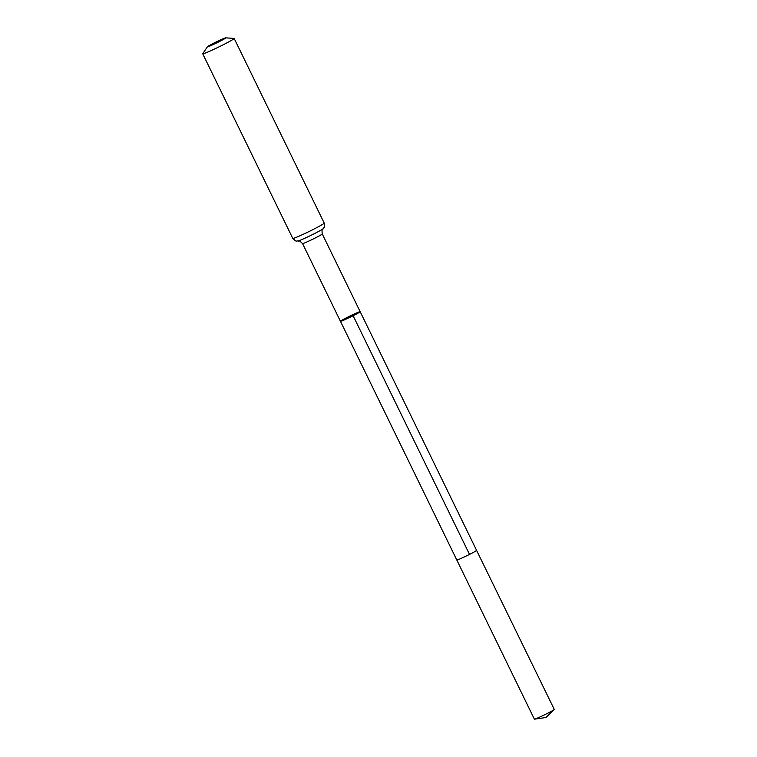 <?xml version="1.0" encoding="UTF-8"?>
<svg xmlns="http://www.w3.org/2000/svg" width="757" height="757" viewBox="0 0 757 757"><rect width="100%" height="100%" fill="white"/><g stroke="black" fill="none" stroke-linecap="round" stroke-linejoin="round"><path stroke-width="1.14" d="M353.131 315.745A10.967 0.577 154 0 1 340.461 321.309A10.967 0.577 154 0 1 347.501 317.259A10.967 0.577 154 0 1 360.171 311.695A10.967 0.577 154 0 1 353.131 315.745A10.967 0.577 154 0 1 340.461 321.309L302.535 243.565A10.967 0.577 -26 0 0 315.205 238.001A10.967 0.577 -26 0 0 322.255 233.951L360.171 311.695A10.967 0.577 154 0 1 353.131 315.745M219.218 41.644A10.201 0.53 154 0 1 207.446 46.764A10.201 0.53 154 0 1 216.37 41.872A10.201 0.53 154 0 1 225.718 37.85A10.201 0.53 154 0 1 219.218 41.644M225.718 37.85L234.064 38.418A17.496 0.918 154 0 1 234.168 38.456A17.496 0.918 154 0 1 222.927 44.918A17.496 0.918 154 0 1 202.725 53.794A17.496 0.918 154 0 1 202.753 53.69L207.446 46.764M456.859 559.972A10.967 0.577 154 0 0 466.965 555.676A10.967 0.577 154 0 0 476.579 550.348L554.275 709.413A11.081 0.577 154 0 1 554.19 709.564A11.081 0.577 154 0 1 544.576 714.797A11.081 0.577 154 0 1 534.527 719.15A11.081 0.577 154 0 1 534.366 719.131L340.461 321.309M350.567 317.022L350.321 316.502L353.131 315.745L469.529 554.408M234.168 38.456L324.223 223.107A17.496 0.918 154 0 1 312.982 229.57A17.496 0.918 154 0 1 292.779 238.436C297.984 243.186 295.599 240.272 297.889 241.029C299.422 241.738 297.87 239.042 302.535 243.565M324.223 223.107C324.762 230.128 323.93 226.447 323.116 228.728A14.232 0.748 154 0 1 314.098 233.79A14.232 0.748 154 0 1 297.889 241.029M323.116 228.728C322.737 230.365 321.564 227.488 322.255 233.951M202.725 53.794L292.779 238.436M476.579 550.348L360.171 311.695M534.527 719.15L545.911 717.532L554.19 709.564"/></g></svg>
